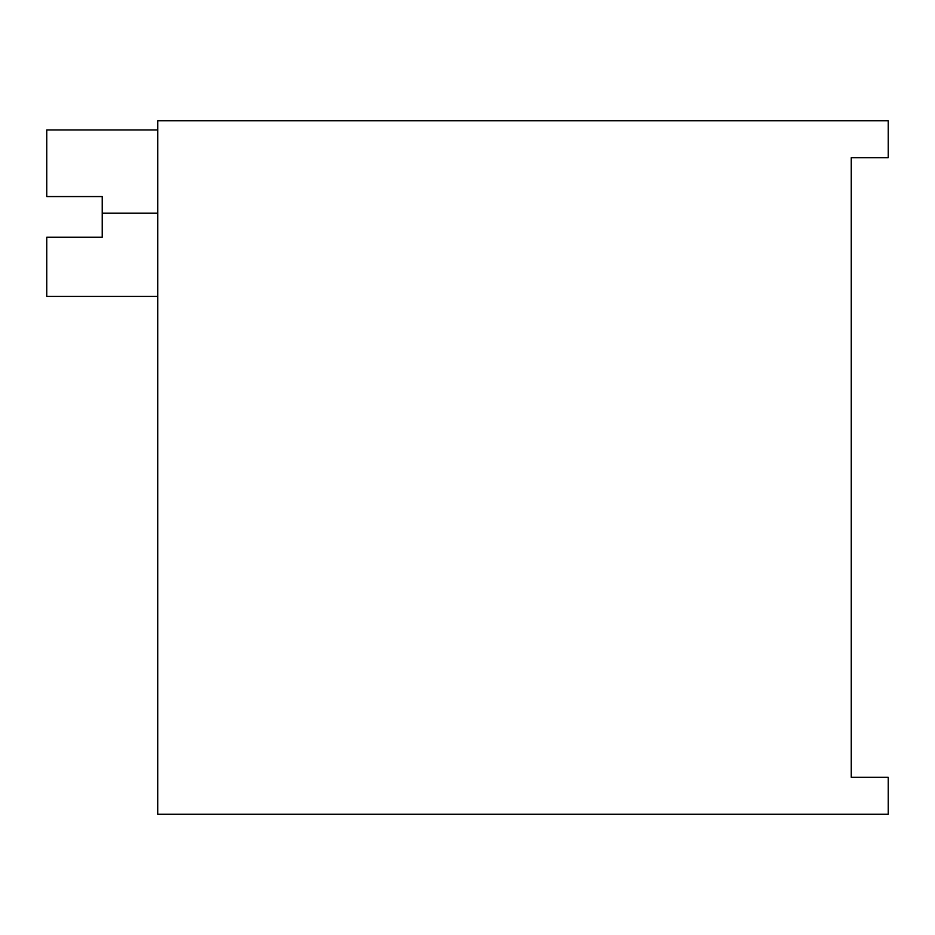 <?xml version="1.0" encoding="UTF-8"?>
<svg xmlns="http://www.w3.org/2000/svg" width="935" height="935" viewBox="0 0 935 935"><rect width="100%" height="100%" fill="white"/><g stroke="black" fill="none" stroke-linecap="round" stroke-linejoin="round"><path stroke-width="1.4" d="M157.723 120.732L888.25 120.732L157.723 120.732L157.723 814.268L888.25 814.268L888.25 777.336L851.259 777.336L851.259 157.664L888.25 157.664L888.25 120.732L888.25 157.664L851.259 157.664L851.259 777.336L888.25 777.336L888.25 814.268L157.723 814.268L157.723 120.732M157.723 296.43L46.75 296.43L46.75 237.245L102.231 237.245L102.231 213.203L157.723 213.203L102.231 213.203L102.231 196.56L46.75 196.56L102.231 196.56L102.231 237.245L46.75 237.245L46.75 296.43L46.75 237.245M46.75 196.56L46.75 129.977L157.723 129.977"/></g></svg>

